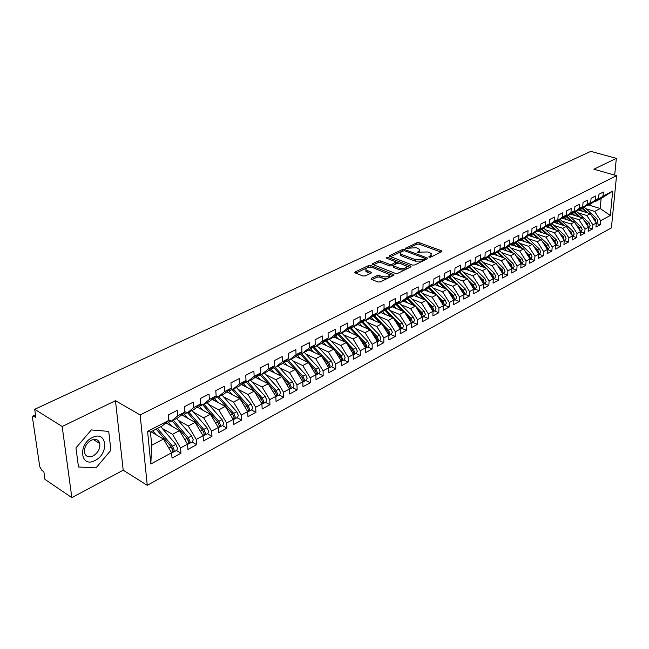 <?xml version="1.0" encoding="UTF-8"?>
<svg xmlns="http://www.w3.org/2000/svg" width="649" height="649" viewBox="0 0 649 649"><rect width="100%" height="100%" fill="white"/><g stroke="black" fill="none" stroke-linecap="round" stroke-linejoin="round"><path stroke-width="0.97" d="M429.127 257.15L430.741 257.118L441.726 251.715L442.034 251.106L441.49 250.757L419.181 242.653L416.926 242.694L405.649 248.364L416.301 247.731L419.789 249.484L418.775 251.471L417.339 252.161L417.477 252.842L420.52 252.112L427.837 251.966L429.719 252.656L431.398 253.767L430.409 255.763L428.973 256.469L429.127 257.15M371.358 278.356L371.009 279.102L371.479 279.411L377.896 281.966L380.314 281.917L393.61 275.379L393.943 274.665L370.895 265.546L368.543 265.587L355.19 271.915L354.833 272.653L355.279 272.945L362.864 275.971L365.265 275.922L371.009 273.164L371.35 272.434L370.887 272.126L365.89 269.83C365.922 267.566 368.34 266.885 373.134 267.769L389.295 274.446C389.254 276.734 386.82 277.415 381.985 276.506L379.487 275.517L377.093 275.574L371.358 278.356L371.358 279.354M614.692 175.133L616.331 158.356L590.785 151.355L34.681 409.3L35.873 417.412L32.888 416.033L32.491 417.713L39.767 466.68L41.942 470.452L43.864 471.742L44.992 479.416L71.852 497.645L123.196 470.184L147.258 485.33L140.152 414.946L115.473 400.693L62.174 426.482L34.681 409.3M616.331 158.356L593.876 169.219L616.55 175.66L140.152 414.946M412.383 265.043L414.719 264.995L427.261 258.829L427.569 258.197L427.042 257.848L404.651 249.541L402.372 249.581L389.765 255.552L389.432 256.209L412.383 265.043M410.679 266.982L397.772 273.334L395.395 273.383L372.38 264.313L372.729 263.608L378.318 260.971L380.647 260.922L389.692 264.394L392.037 264.346L396.028 261.912L386.131 258.01L387.648 257.288L410.493 265.968L411.004 266.309L410.679 266.982M147.258 485.33L611.399 227.896L616.55 175.66M588.684 204.995L600.187 208.507L610.311 215.46L612.688 191.122L602.953 196.152L603.343 192.015L598.978 194.246L598.597 198.399L595.141 200.184L595.522 196.014L591.085 198.294L590.712 202.472L587.207 204.281L587.572 200.095L583.07 202.399L582.705 206.609L579.135 208.451L579.492 204.232L574.909 206.585L574.56 210.82L570.933 212.685L571.282 208.443L566.618 210.828L566.277 215.095L562.586 217.001L562.926 212.726L558.181 215.152L557.856 219.443L554.1 221.382L554.424 217.074L549.606 219.549L549.289 223.873L545.476 225.844L545.785 221.504L540.877 224.019L540.576 228.367L536.691 230.379L536.991 226.014L532.002 228.57L531.709 232.95L527.759 234.987L528.043 230.598L522.964 233.202L522.688 237.607L518.673 239.684L518.94 235.263L513.773 237.915L513.505 242.353L509.416 244.462L509.676 240.008L504.411 242.71L504.168 247.18L499.998 249.33L500.241 244.843L494.887 247.594L494.652 252.096L490.409 254.286L490.636 249.768L485.184 252.566L484.965 257.093L480.649 259.324L480.852 254.781L475.303 257.629L475.1 262.196L470.703 264.468L470.898 259.884L465.236 262.78L465.057 267.38L460.571 269.7L460.749 265.084L454.981 268.037L454.819 272.669L450.252 275.03L450.414 270.382L444.541 273.391L444.395 278.056L439.738 280.457L439.876 275.776L433.889 278.843L433.767 283.548L429.03 285.99L429.143 281.277L423.043 284.408L422.937 289.138L418.102 291.636L418.199 286.89L411.977 290.079L411.896 294.841L406.972 297.388L407.045 292.602L400.701 295.855L400.636 300.657L395.614 303.253L395.663 298.435L389.197 301.753L389.157 306.588L384.03 309.232L384.062 304.381L377.467 307.764L377.442 312.64L372.218 315.341L372.226 310.449L365.492 313.897L365.501 318.813L360.163 321.563L360.146 316.639L353.275 320.16L353.307 325.108L347.864 327.915L347.823 322.951L340.806 326.552L340.863 331.534L335.306 334.405L335.233 329.4L328.078 333.075L328.167 338.097L322.488 341.025L322.391 335.987L315.081 339.735L315.195 344.797L309.403 347.791L309.273 342.704L301.801 346.534L301.947 351.636L296.033 354.695L295.871 349.576L288.237 353.486L288.416 358.629L282.372 361.753L282.177 356.593L274.381 360.584L274.592 365.768L268.418 368.957L268.191 363.764L260.217 367.845L260.468 373.07L254.148 376.331L253.889 371.09L245.744 375.268L246.02 380.525L239.57 383.859L239.27 378.578L230.939 382.853L231.255 388.159L224.651 391.566L224.319 386.244L215.793 390.609L216.149 395.955L209.4 399.443L209.027 394.081L200.306 398.551L200.703 403.938L193.791 407.507L193.378 402.096L184.454 406.672L184.892 412.107L177.818 415.758L177.364 410.306L168.229 414.987L168.708 420.463L162.274 425.914L150.446 432.039L151.728 445.263L163.475 439.065L150.998 431.755M610.311 215.46L600.649 220.684L594.654 211.428L585.982 208.751M596.277 223.475L600.268 224.724L600.649 220.684M600.268 224.724L595.944 227.085L596.317 223.029L592.894 224.879L586.858 215.541L578.145 212.823M588.465 227.653L592.529 228.943L592.894 224.879M592.529 228.943L588.132 231.336L588.497 227.255L585.017 229.138L578.94 219.719L570.195 216.953M580.522 231.896L584.66 233.234L585.017 229.138M584.66 233.234L580.198 235.66L580.555 231.555L577.01 233.47L570.893 223.97L562.107 221.155M573.067 235.863L572.45 236.204L576.661 237.591L577.01 233.47M576.661 237.591L572.126 240.057L572.475 235.928L568.873 237.875L562.715 228.286L553.881 225.43M564.297 240.617L568.532 242.02L568.873 237.875M568.532 242.02L563.924 244.527L564.257 240.365L560.598 242.345L554.392 232.675L545.525 229.77M556.015 245.095L560.274 246.523L560.598 242.345M560.274 246.523L555.585 249.078L555.909 244.884L552.185 246.896L545.939 237.145L537.031 234.184M547.602 249.646L551.869 251.098L552.185 246.896M551.869 251.098L547.107 253.694L547.415 249.484L543.627 251.528L537.331 241.688L528.391 238.67M539.043 254.278L543.327 255.755L543.627 251.528M543.327 255.755L538.475 258.399L538.775 254.157L534.93 256.233L528.586 246.304L519.606 243.237M530.338 258.992L534.638 260.492L534.93 256.233M534.638 260.492L529.706 263.178L529.99 258.902L526.071 261.02L519.687 251.001L510.666 247.877M521.488 263.786L525.795 265.311L526.071 261.02M525.795 265.311L520.782 268.045L521.05 263.737L517.066 265.895L510.633 255.779L501.572 252.599M512.475 268.662L516.799 270.211L517.066 265.895M516.799 270.211L511.696 272.994L511.956 268.662L507.899 270.852L501.417 260.647L492.315 257.41M503.308 273.618L507.648 275.192L507.899 270.852M507.648 275.192L502.456 278.023L502.699 273.667L498.57 275.898L492.039 265.595L482.897 262.293M493.986 278.664L498.335 280.271L498.57 275.898M498.335 280.271L493.045 283.151L493.272 278.762L489.078 281.033L482.499 270.633L473.316 267.274M484.487 283.808L488.851 285.438L489.078 281.033M488.851 285.438L483.473 288.367L483.683 283.954L479.408 286.266L472.78 275.768L463.556 272.337M474.825 289.032L479.205 290.695L479.408 286.266M479.205 290.695L473.721 293.681L473.916 289.235L469.568 291.588L462.891 280.993L453.627 277.496M464.984 294.362L469.373 296.049L469.568 291.588M469.373 296.049L463.792 299.092L463.97 294.614L459.541 297.015L452.815 286.306L443.51 282.745M454.965 299.781L459.37 301.501L459.541 297.015M459.37 301.501L453.683 304.6L453.846 300.089L449.327 302.531L442.553 291.726L433.208 288.091M444.76 305.306L449.173 307.058L449.327 302.531M449.173 307.058L443.389 310.214L443.527 305.671L438.927 308.161L432.096 297.242L422.718 293.543M434.368 310.928L438.797 312.713L438.927 308.161M438.797 312.713L432.891 315.933L433.013 311.358L428.332 313.897L421.444 302.872L412.026 299.092M423.773 316.663L428.21 318.481L428.332 313.897M428.21 318.481L422.199 321.758L422.304 317.15L417.526 319.738L410.59 308.599L401.131 304.738M412.983 322.504L417.437 324.354L417.526 319.738M417.437 324.354L411.304 327.696L411.385 323.056L406.517 325.693L399.533 314.441L390.025 310.498M401.982 328.459L406.444 330.341L406.517 325.693M406.444 330.341L400.198 333.748L400.263 329.075L395.298 331.761L388.248 320.395L378.708 316.371M390.771 334.527L395.241 336.45L395.298 331.761M395.241 336.45L388.873 339.914L388.913 335.217L383.851 337.951L376.753 326.463L367.164 322.358M379.341 340.709L383.819 342.672L383.851 337.951M383.819 342.672L377.329 346.209L377.345 341.471L372.177 344.262L365.022 332.661L355.401 328.459M367.683 347.02L372.177 349.016L372.177 344.262M372.177 349.016L365.549 352.626L365.541 347.856L360.276 350.703L353.056 338.973L343.394 334.681M355.79 353.454L360.292 355.49L360.276 350.703M360.292 355.49L353.535 359.173L353.502 354.37L348.132 357.274L340.855 345.414L331.152 341.033M343.662 360.017L348.172 362.093L348.132 357.274M348.172 362.093L341.277 365.849L341.22 361.014L335.736 363.975L328.402 351.993L318.659 347.507M331.282 366.717L335.801 368.835L335.736 363.975M335.801 368.835L328.767 372.672L328.678 367.796L323.08 370.822L315.69 358.702L305.906 354.119M318.659 373.548L323.178 375.714L323.08 370.822M323.178 375.714L315.998 379.633L315.885 374.716L310.165 377.807L302.71 365.557L292.894 360.86M305.76 380.525L310.295 382.74L310.165 377.807M310.295 382.74L302.961 386.731L302.815 381.782L296.982 384.938L289.462 372.55L279.605 367.748M292.602 387.656L297.137 389.903L296.982 384.938M297.137 389.903L289.649 393.992L289.47 389.002L283.508 392.223L275.93 379.697L266.033 374.773M279.151 394.925L283.694 397.229L283.508 392.223M283.694 397.229L276.044 401.398L275.841 396.377L269.749 399.67L262.107 386.991L252.169 381.953M265.425 402.356L269.968 404.708L269.749 399.67M269.968 404.708L262.155 408.967L261.912 403.905L255.69 407.272L247.983 394.454L238.005 389.286M251.398 409.949L255.941 412.35L255.69 407.272M255.941 412.35L247.959 416.707L247.683 411.604L241.323 415.044L233.543 402.072L223.532 396.782M237.055 417.713L241.615 420.163L241.323 415.044M241.615 420.163L233.445 424.608L233.137 419.473L226.631 422.994L218.786 409.86L208.735 404.432M222.404 425.639L226.955 428.145L226.631 422.994M226.955 428.145L218.608 432.696L218.267 427.521L211.615 431.114L203.697 417.826L193.613 412.261M207.42 433.751L211.98 436.315L211.615 431.114M211.98 436.315L203.437 440.963L203.056 435.747L196.249 439.43L188.267 425.979L178.142 420.26M192.096 442.042L196.655 444.662L196.249 439.43M196.655 444.662L187.918 449.416L187.496 444.167L180.536 447.932L172.48 434.311L162.315 428.437M176.423 450.52L180.974 453.205L180.536 447.932M180.974 453.205L172.042 458.072L171.571 452.775L150.811 464.003L147.599 431.366L168.708 420.463M168.643 419.692L171.328 421.217L178.37 417.575L184.892 412.107M177.818 415.758L171.328 421.217M171.571 452.775L163.475 439.065M151.728 445.263L150.811 464.003M184.86 411.669L187.22 412.983L194.1 409.422L200.703 403.938M193.791 407.507L187.22 412.983M172.48 434.311L179.465 430.62L165.893 422.848M187.496 444.167L179.465 430.62M200.695 403.816L202.756 404.935L209.481 401.455L216.149 395.955M209.4 399.443L202.756 404.935M188.267 425.979L195.098 422.369L181.631 414.841M203.056 435.747L195.098 422.369M216.036 396.06L217.942 397.066L224.513 393.667L231.255 388.159M224.651 391.566L217.942 397.066M203.697 417.826L210.381 414.305L197.02 406.996M218.267 427.521L210.381 414.305M230.939 388.418L232.788 389.376L239.221 386.05L246.02 380.525M239.57 383.859L232.788 389.376M218.786 409.86L225.317 406.412L212.069 399.322M233.137 419.473L225.317 406.412M245.517 380.939L247.31 381.855L253.605 378.594L260.468 373.07M254.148 376.331L247.31 381.855M233.543 402.072L239.935 398.697L226.785 391.809M247.683 411.604L239.935 398.697M259.778 373.621L261.523 374.489L267.68 371.301L274.592 365.768M268.418 368.957L261.523 374.489M247.983 394.454L254.23 391.152L241.185 384.451M261.912 403.905L254.23 391.152M273.732 366.458L275.427 367.285L281.447 364.17L288.416 358.629M282.372 361.753L275.427 367.285M262.107 386.991L268.224 383.762L255.268 377.256M275.841 396.377L268.224 383.762M287.385 359.449L289.04 360.236L294.938 357.177L301.947 351.636M296.033 354.695L289.04 360.236M275.93 379.697L281.917 376.534L269.059 370.198M289.47 389.002L281.917 376.534M300.755 352.577L302.361 353.332L308.137 350.338L315.195 344.797M309.403 347.791L302.361 353.332M289.462 372.55L295.327 369.451L282.558 363.286M302.815 381.782L295.327 369.451M313.848 345.852L315.406 346.574L321.068 343.646L328.167 338.097M322.488 341.025L315.406 346.574M302.71 365.557L308.453 362.523L295.774 356.512M315.885 374.716L308.453 362.523M326.666 339.265L328.191 339.954L333.732 337.082L340.863 331.534M335.306 334.405L328.191 339.954M315.69 358.702L321.312 355.733L308.721 349.876M328.678 367.796L321.312 355.733M339.224 332.807L340.709 333.464L346.136 330.649L353.307 325.108M347.864 327.915L340.709 333.464M328.402 351.993L333.911 349.081L321.409 343.378M341.22 361.014L333.911 349.081M351.531 326.479L352.975 327.112L358.297 324.354L365.501 318.813M360.163 321.563L352.975 327.112M340.855 345.414L346.258 342.567L333.837 337.001M353.502 354.37L346.258 342.567M363.594 320.273L364.998 320.882L370.214 318.18L377.442 312.64M372.218 315.341L364.998 320.882M353.056 338.973L358.353 336.182L345.982 330.73M365.541 347.856L358.353 336.182M375.414 314.197L376.785 314.773L381.904 312.128L389.157 306.588M384.03 309.232L376.785 314.773M365.022 332.661L370.214 329.919L357.867 324.573M377.345 341.471L370.214 329.919M387.007 308.234L388.345 308.786L393.359 306.19L400.636 300.657M395.614 303.253L388.345 308.786L402.202 322.942L399.865 324.2L401.236 327.469L400.255 329.392M376.753 326.463L381.839 323.778L369.516 318.537M388.913 335.217L381.839 323.778M398.364 302.385L399.679 302.913L404.595 300.365L411.896 294.841M406.972 297.388L399.679 302.913M388.248 320.395L393.237 317.759L380.947 312.615M400.263 329.075L393.237 317.759M409.511 296.642L410.793 297.153L415.62 294.654L422.937 289.138M418.102 291.636L410.793 297.153M399.533 314.441L404.424 311.853L392.158 306.807M411.385 323.056L404.424 311.853M420.447 291.012L421.696 291.506L426.425 289.056L433.767 283.548M429.03 285.99L421.696 291.506M410.59 308.599L415.392 306.06L403.159 301.112M422.304 317.15L415.392 306.06M431.171 285.487L432.396 285.966L437.037 283.556L444.395 278.056M439.738 280.457L432.396 285.966M421.444 302.872L426.158 300.382L413.957 295.522M433.013 311.358L426.158 300.382L432.461 306.701L433.792 309.889L433.005 311.65M441.701 280.068L442.894 280.522L447.453 278.161L454.819 272.669M450.252 275.03L442.894 280.522M432.096 297.242L436.72 294.8L424.551 290.03M443.527 305.671L436.72 294.8M452.037 274.746L453.205 275.184L457.675 272.864L465.057 267.38M460.571 269.7L453.205 275.184M442.553 291.726L447.088 289.332L434.952 284.643M453.846 300.089L447.088 289.332M462.177 269.522L463.321 269.943L467.71 267.664L475.1 262.196M470.703 264.468L463.321 269.943M452.815 286.306L457.269 283.954L445.157 279.354M463.97 294.614L457.269 283.954M472.139 264.386L473.251 264.792L477.567 262.561L484.965 257.093M480.649 259.324L473.251 264.792M462.891 280.993L467.264 278.681L455.192 274.154M473.916 289.235L467.264 278.681M481.915 259.349L483.01 259.738L487.245 257.548L494.652 252.096M490.409 254.286L483.01 259.738M472.78 275.768L477.08 273.497L465.041 269.051M483.683 283.954L477.08 273.497M491.52 254.4L492.591 254.773L496.753 252.623L504.168 247.18M499.998 249.33L492.591 254.773M482.499 270.633L486.718 268.41L474.711 264.038M493.272 278.762L486.718 268.41M500.955 249.532L502.01 249.897L506.098 247.78L513.505 242.353M509.416 244.462L502.01 249.897M492.039 265.595L496.193 263.405L484.219 259.113M502.699 273.667L496.193 263.405M510.228 244.754L511.258 245.111L515.274 243.026L522.688 237.607M518.673 239.684L511.258 245.111M501.417 260.647L505.49 258.497L493.556 254.278M506.634 260.29L511.071 264.532L512.288 267.502L511.947 268.662L505.49 258.497M519.338 240.057L520.344 240.398L524.295 238.353L531.709 232.95M527.759 234.987L520.344 240.398M510.633 255.779L514.633 253.67L502.74 249.516M521.05 263.737L514.633 253.67M528.294 235.441L529.276 235.774L533.162 233.762L540.576 228.367M536.691 230.379L529.276 235.774M519.687 251.001L523.621 248.924L511.761 244.843M529.99 258.902L523.621 248.924M537.088 230.906L538.053 231.222L541.874 229.243L549.289 223.873M545.476 225.844L538.053 231.222M528.586 246.304L532.456 244.259L520.636 240.252M538.775 254.157L532.456 244.259M545.744 226.444L546.685 226.752L550.441 224.805L557.856 219.443M554.1 221.382L546.685 226.752M537.331 241.688L541.136 239.676L529.357 235.733M547.415 249.484L541.136 239.676M554.246 222.055L555.179 222.356L558.862 220.441L566.277 215.095M562.586 217.001L555.179 222.356M545.939 237.145L549.679 235.173L536.991 230.979M555.909 244.884L549.679 235.173M562.61 217.739L563.519 218.032L567.153 216.149L574.56 210.82M570.933 212.685L563.519 218.032M554.392 232.675L558.075 230.736L545.485 226.631M564.257 240.365L558.075 230.736M570.836 213.497L571.728 213.781L575.298 211.931L582.705 206.609M579.135 208.451L571.728 213.781M562.715 228.286L566.326 226.379L553.832 222.356M572.475 235.928L566.326 226.379M578.924 209.319L579.8 209.595L583.313 207.777L590.712 202.472M587.207 204.281L579.8 209.595M570.893 223.97L574.454 222.088L562.05 218.145M580.555 231.555L574.454 222.088M586.883 205.214L587.751 205.482L591.198 203.689L598.597 198.399M595.141 200.184L587.751 205.482M578.94 219.719L582.445 217.869L570.13 214.008M588.497 227.255L582.445 217.869M594.719 201.174L595.563 201.425L601.112 198.553L612.688 191.122M602.953 196.152L595.563 201.425M586.858 215.541L590.306 213.724L578.081 209.927M596.317 223.029L590.306 213.724M62.174 426.482L71.852 497.645M123.196 470.184L115.473 400.693M110.906 450.236L108.732 431.398L91.347 429.93L75.965 447.867L78.472 466.98L96.028 467.88L110.906 450.236L96.028 467.88L78.472 466.98L75.965 447.867L91.347 429.93L108.732 431.398L110.906 450.236M594.654 211.428L600.187 208.507L601.112 198.553M147.599 431.366L150.446 432.039M430.498 257.207L431.366 255.033M418.978 252.85L419.765 250.733M440.979 252.08L419.149 244.138L416.901 244.178L409.56 247.658M400.936 251.755L390.447 256.728M426.539 259.186L424.6 258.464M424.332 258.74L424.186 258.051L404.522 250.741L401.39 251.504L400.344 253.556L401.926 254.595L415.384 259.641L422.807 259.495L424.332 258.74L424.3 260.257L424.543 258.578M400.425 253.662L400.328 255.065L401.901 256.104L401.926 254.595M424.3 260.257L422.767 261.012L415.352 261.158L401.901 256.104M373.386 264.824L378.31 262.488L378.318 260.971M393.7 265.068L392.028 265.879L389.684 265.928L380.639 262.439L378.31 262.488M395.76 264.07L396.02 262.342M396.085 262.018L398.721 263.023M406.152 265.855L409.998 267.323M399.2 268.053C403.905 268.946 406.298 268.297 406.379 266.106L399.784 263.21L397.439 263.259L393.789 265.019L393.456 265.709L393.951 266.033L399.2 268.053L399.184 269.586C403.881 270.479 406.274 269.83 406.355 267.631L406.355 267.274M393.448 266.796L393.935 267.566L393.951 266.033M399.184 269.586L393.935 267.566M389.278 275.703L389.278 275.995C389.238 278.283 386.804 278.973 381.977 278.056L379.478 277.066L377.093 277.123L371.974 279.605M365.89 270.13L365.89 271.363L367.123 272.182L367.115 270.641M370.368 273.472L367.123 272.182M371.731 267.396L368.543 267.12L367.342 267.696M366.385 268.151L355.814 273.164M392.961 275.695L389.011 274.154M596.723 223.061L597.875 221.293L596.772 218.551L584.205 207.136M592.342 216.863L595.149 219.419L596.139 222.745M579.297 210.308L578.454 209.659M582.064 208.418L586.647 212.588M593.746 219.037L595.636 221.966M582.729 211.371L580.425 209.27M582.688 208.102L588.14 213.05M588.967 227.264L590.119 225.479L589 222.721L576.344 211.176M584.408 220.911L587.353 223.605L588.335 226.996M571.404 214.405L570.52 213.724M574.195 212.499L578.843 216.742M585.836 223.134L587.848 226.241M574.852 215.484L572.532 213.367M574.827 212.166L580.36 217.212M581.082 231.531L582.234 229.738L581.106 226.955L568.362 215.273M576.344 225.025L579.427 227.856L580.409 231.328M563.389 218.567L562.448 217.853M566.196 216.644L570.909 220.96M577.805 227.296L579.922 230.582M566.845 219.67L564.5 217.52M566.845 216.312L572.45 221.455M573.262 235.757L574.219 234.062L573.075 231.263L560.136 219.524M568.143 229.194L571.38 232.18L572.345 235.725M555.236 222.802L554.262 222.063M558.067 220.855L562.845 225.252M569.635 231.523L571.874 234.995M558.7 223.921L556.347 221.747M558.724 220.514L564.419 225.763M564.922 240.276L566.066 238.467L564.922 235.644L551.999 223.678M559.803 233.429L563.186 236.569L564.151 240.195M546.953 227.109L546.409 226.655M549.808 225.138L554.652 229.624M561.336 235.814L563.689 239.481M550.425 228.245L548.056 226.039M550.474 224.781L556.258 230.144M95.111 460.433C109.527 453.586 106.801 429.825 92.296 437.58C77.466 444.46 80.654 468.61 95.111 460.433M93.164 455.906C98.072 452.783 100.287 448.654 99.8 443.535C98.534 439.543 95.679 438.456 91.233 440.282C86.341 443.324 84.086 447.421 84.484 452.556C85.749 456.693 88.645 457.813 93.164 455.906M556.647 244.754L557.783 242.937L556.623 240.089L543.611 227.986M551.317 237.729L554.863 241.03L556.031 243.886L555.812 244.746M541.412 229.486L546.32 234.062M552.883 240.179L554.197 241.396L555.366 244.04M542.02 232.642L539.627 230.411M542.061 229.113L547.959 234.605M548.227 249.313L549.362 247.488L548.194 244.616L535.084 232.366M542.694 242.101L546.401 245.573L547.578 248.453L547.342 249.362M532.87 233.908L537.851 238.572M544.292 244.608L545.72 245.939L546.896 248.681M533.462 237.104L531.052 234.849M533.502 233.51L539.522 239.132M539.66 253.946L540.795 252.112L539.611 249.216L526.412 236.812M533.908 246.539L537.794 250.189L538.978 253.094L538.719 254.067M524.181 238.41L529.243 243.172M535.555 249.111L537.096 250.563L538.289 253.394M524.765 241.655L522.34 239.367M524.806 237.98L530.939 243.748M530.955 258.659L532.083 256.817L530.89 253.897L517.586 241.339M524.976 251.049L529.04 254.887L530.233 257.815L529.949 258.846M515.338 242.977L520.482 247.845M526.663 253.686L528.335 255.268L529.527 258.188M515.923 246.279L513.473 243.959M515.963 242.523L522.218 248.445M522.096 263.453L523.224 261.604L522.015 258.659L508.613 245.939M515.89 255.633L520.133 259.665L521.342 262.618L521.025 263.713M517.61 258.343L519.411 260.054L520.62 263.064M503.389 249.743L502.983 249.394M506.325 247.61L511.574 252.599M506.918 250.976L504.46 248.632M506.958 247.147L513.351 253.215M513.083 268.329L514.203 266.471L512.986 263.502L499.487 250.619M508.394 263.064L510.341 264.922L511.55 268.029M494.222 254.513L493.808 254.148M497.158 252.323L502.513 257.442M497.767 255.763L495.284 253.386M497.807 251.853L504.322 258.083M503.908 273.294L505.027 271.42L503.802 268.435L490.19 255.373M497.207 265.019L501.847 269.481L503.08 272.475L502.691 273.724M499.024 267.875L501.109 269.879L502.318 273.075M484.9 259.357L484.479 258.983M487.829 257.118L493.297 262.374M488.454 260.63L485.947 258.221M488.486 256.631L495.146 263.032M494.579 278.348L495.69 276.466L494.449 273.448L480.739 260.217M487.618 269.83L492.469 274.511L493.711 277.537L493.264 278.867M489.476 272.758L491.707 274.916L492.932 278.218M475.409 264.289L474.979 263.908M478.337 261.993L483.919 267.388M478.97 265.587L476.447 263.145M479.003 261.498L485.809 268.078M485.079 283.483L486.19 281.601L484.933 278.551L471.117 265.149M477.851 274.714L482.913 279.638L484.17 282.688L483.675 284.1M479.749 277.723L482.142 280.052L483.367 283.451M465.747 269.311L465.309 268.913M468.675 266.95L474.378 272.499M469.316 270.633L466.777 268.151M469.349 266.455L476.301 273.213M475.409 288.716L476.512 286.826L475.246 283.751L461.317 270.162M467.897 279.678L473.186 284.854L474.46 287.929L473.908 289.422M469.844 282.777L472.399 285.276L473.624 288.773M455.914 274.43L455.46 274.016M458.835 272.004L464.66 277.707M459.492 275.768L456.928 273.253M459.524 271.493L466.631 278.437M465.56 294.046L466.663 292.139L465.382 289.048L451.339 275.265M457.756 284.724L463.289 290.168L464.57 293.267L463.962 294.833M459.76 287.913L462.486 290.598L463.711 294.2M445.904 279.63L445.441 279.208M448.71 277.22L454.771 283.005M449.497 281.001L446.901 278.445M449.514 276.628L456.782 283.767M455.541 299.473L456.628 297.558L455.33 294.435L441.174 280.465M447.421 289.86L453.197 295.579L454.503 298.71L453.838 300.341M449.481 293.137L452.385 296.017L453.61 299.724M435.706 284.935L435.236 284.497M438.619 282.38L444.703 288.407M439.308 286.323L436.696 283.735M439.324 281.844L446.755 289.203M445.328 304.998L446.415 303.075L445.1 299.927L430.831 285.755M436.891 295.076L442.926 301.087L444.241 304.251L443.518 305.947L445.522 304.892M439.008 298.459L442.099 301.534L443.324 305.346M425.322 290.33L424.835 289.884M428.226 287.71L434.449 293.916M428.932 291.75L426.304 289.121M428.948 287.166L436.55 294.735M434.927 310.628L436.006 308.697L434.676 305.517L420.284 291.141M428.332 303.862L431.617 307.155L432.842 311.074M414.743 295.83L414.249 295.368M417.64 293.137L424.008 299.522M418.37 297.274L415.701 294.597M418.37 292.577L426.158 300.382M424.324 316.363L425.395 314.424L424.057 311.212L409.608 296.682M407.596 298.094L421.801 312.429L423.148 315.641L422.296 317.458L424.519 316.258M417.453 309.362L420.941 312.883L422.158 316.915M403.97 301.436L403.459 300.958M406.85 298.662L413.372 305.249M407.596 302.905L404.879 300.154M413.527 322.212L414.589 320.257L413.235 317.02L399.094 302.677M396.612 303.716L410.939 318.253L412.293 321.498L411.385 323.372M406.355 314.96L410.054 318.724L411.271 322.861M392.986 307.147L392.467 306.653M395.849 304.292L402.534 311.082M396.628 308.648L393.846 305.817M402.518 328.167L403.573 326.204L402.202 322.942M395.038 320.655L398.965 324.678L400.344 327.956L400.165 328.929M381.799 312.972L381.263 312.453M384.646 310.027L391.493 317.028M385.441 314.497L382.602 311.585M385.417 309.443L399.865 324.2M391.298 334.235L392.345 332.272L390.958 328.97L377.028 314.651M374.002 315.276L388.573 330.252L389.96 333.562L388.913 335.525M383.486 326.447L387.656 330.747L389.051 334.048L388.848 335.111M370.392 318.91L369.841 318.375M373.224 315.876L380.241 323.097M374.043 320.468L371.139 317.466M379.86 340.425L380.898 338.454L379.495 335.127L365.492 320.622M362.369 321.223L377.061 336.433L378.464 339.768L377.345 341.78M371.707 332.345L376.128 336.928L377.531 340.271L377.304 341.406M358.759 324.962L358.191 324.403M361.566 321.831L368.77 329.294M362.418 326.544L359.457 323.462M368.194 346.744L369.224 344.757L367.805 341.398L353.729 326.723M350.501 327.283L365.314 342.729L366.742 346.095L365.541 348.148M359.692 338.348L364.365 343.24L365.793 346.607L365.533 347.84M346.899 331.136L346.29 330.536M349.689 327.907L357.072 335.614M350.565 332.75L347.531 329.57M356.293 353.186L357.307 351.19L355.871 347.799L341.731 332.937M338.389 333.456L353.34 349.154L354.776 352.553L353.502 354.638M347.418 344.457L352.366 349.673L353.81 353.08L353.502 354.411M334.803 337.431L334.13 336.766M337.561 334.105L345.146 342.072M338.478 339.078L335.371 335.801M344.148 359.749L345.163 357.753L343.702 354.322L329.489 339.273M326.033 339.76L341.123 355.709L342.575 359.148L341.22 361.25M334.892 350.679L340.133 356.244L341.593 359.676L341.22 361.136M322.464 343.856L321.726 343.126M325.19 340.417L332.986 348.659M326.147 345.536L322.967 342.161M331.769 366.458L332.759 364.446L331.29 360.99L317.004 345.747M313.426 346.185L328.654 362.402L330.122 365.866L329.319 367.78L328.686 367.999L329.116 366.409L327.64 362.945L326.196 363.724M309.873 350.411L309.07 349.608M312.567 346.858L320.582 355.392M313.556 352.131L310.303 348.643M322.091 357.007L327.64 362.945M319.121 373.297L320.103 371.277L318.618 367.788L304.259 352.35M300.56 352.74L315.925 369.232L317.418 372.729L316.623 374.651L315.958 374.871M309.021 363.456L314.895 369.784L316.387 373.289L315.893 374.952M297.023 357.104L296.147 356.22M299.684 353.429L307.926 362.272M300.714 358.856L297.372 355.254M306.214 380.282L307.188 378.253L305.679 374.724L291.255 359.084M287.491 359.497L302.929 376.201L304.438 379.738L303.659 381.661L302.978 381.88M295.668 370.019L301.874 376.769L303.391 380.306L302.823 382.058M283.905 363.935L282.948 362.969M286.525 360.13L295.011 369.305M287.604 365.72L284.173 362.004M293.04 387.412L293.997 385.376L292.472 381.815L277.975 365.971M274.681 366.92L289.665 383.324L291.19 386.893L290.428 388.824L289.73 389.043M282.015 376.696L288.586 383.9L290.119 387.469L289.486 389.311M270.511 370.912L269.481 369.865M273.091 366.969L281.828 376.485M274.211 372.737L270.698 368.883M279.589 394.697L280.53 392.653L278.981 389.051L264.411 372.997M261.531 374.489L276.109 390.593L277.658 394.194L276.912 396.141L276.198 396.352M259.365 373.954L275.014 391.177L276.563 394.787L275.857 396.709M256.842 378.043L255.714 376.891M260.541 379.9L256.931 375.917M265.839 402.137L266.763 400.084L265.198 396.442L250.563 380.168M247.618 381.693L262.269 398.015L263.835 401.666L263.105 403.613L262.374 403.824M245.338 381.077L261.149 398.616L262.723 402.266L261.985 404.222M242.872 385.319L241.655 384.07M246.579 387.226L242.864 383.088M251.796 409.73L252.704 407.677L251.114 404.002L236.414 387.502M233.405 389.059L248.121 405.609L249.711 409.292L248.997 411.247L248.251 411.458M231.231 388.564L246.977 406.217L248.567 409.908L247.853 411.872M228.602 392.759L227.28 391.404M232.31 394.706L228.489 390.422M237.445 417.502L238.337 415.433L236.731 411.717L221.95 394.99M218.875 396.588L233.664 413.364L235.279 417.088L234.573 419.051L233.81 419.254M217.277 396.717L232.496 413.989L234.111 417.713L233.226 419.781M214.024 400.368L212.588 398.892M217.731 402.348L213.789 397.902M222.777 425.436L223.645 423.367L222.015 419.611L207.177 402.648M204.029 404.278L218.883 421.29L220.522 425.054L219.833 427.034L219.054 427.229M202.829 404.903L217.691 421.931L219.33 425.695L218.462 427.772M199.113 408.14L197.572 406.542M202.821 410.168L198.764 405.552M203.307 431.131L203.567 431.626M207.777 433.556L208.629 431.471L206.974 427.683L192.063 410.476M188.851 412.139L203.778 429.403L205.433 433.199L204.76 435.187L203.956 435.374M187.618 412.78L202.553 430.06L204.208 433.865L203.364 435.941M183.878 416.098L182.207 414.354M187.585 418.167L183.391 413.364M187.634 439.13L188.242 440.282M192.437 441.855L193.264 439.771L191.593 435.933L176.617 418.483M173.324 420.187L188.315 437.694L189.995 441.539L189.346 443.527L188.526 443.705M172.066 420.836L187.066 438.367L188.745 442.212L187.918 444.297M168.294 424.227L166.493 422.345M172.001 426.352L167.669 421.347M171.539 447.266L172.496 449.003M176.747 450.349L177.55 448.256L175.855 444.378L160.814 426.669M157.447 428.413L172.504 446.179L174.208 450.057L173.575 452.061L172.731 452.231M156.158 429.078L171.222 446.861L172.926 450.755L172.123 452.848M152.361 432.55L151.452 431.512M156.06 434.725L152.775 430.831M35.581 415.401L33.918 416.179M430.376 257.231L430.409 255.763M417.323 252.777L417.339 252.161M418.751 252.915L418.775 251.471M405.868 248.535L405.876 247.926M416.901 244.178L416.926 242.694M419.149 244.138L419.181 242.653M441.458 251.844L441.49 250.757M428.957 257.077L428.973 256.469M389.757 256.46L389.765 255.552M402.348 251.049L402.372 249.581M404.635 250.782L404.651 249.541M427.018 258.951L427.042 257.848M415.352 261.158L415.384 259.641M422.767 261.012L422.807 259.495M372.729 264.565L372.729 263.608M380.639 262.439L380.647 260.922M389.684 265.928L389.692 264.394M392.028 265.879L392.037 264.346M395.679 264.111L395.695 262.585M387.64 258.586L387.648 257.288M410.476 267.088L410.493 265.968M377.093 277.123L377.093 275.574M379.478 277.066L379.487 275.517M381.977 278.056L381.985 276.506M370.887 273.221L370.887 272.126M355.19 272.913L355.19 271.915M368.543 267.12L368.543 265.587M370.895 267.072L370.895 265.546M393.44 275.46L393.448 274.332M596.772 218.551L595.149 219.419M589 222.721L587.353 223.605M581.106 226.955L579.427 227.856M573.075 231.263L571.38 232.18M564.922 235.644L563.186 236.569M543.675 228.05L543.14 228.326M556.623 240.089L554.863 241.03M545.72 245.939L545.29 246.166M535.174 232.447L534.427 232.837M548.194 244.616L546.401 245.573M537.096 250.563L536.642 250.814M526.534 236.926L525.56 237.429M539.611 249.216L537.794 250.189M528.335 255.268L527.84 255.536M517.74 241.477L516.539 242.101M530.89 253.897L529.04 254.887M519.411 260.054L518.884 260.338M508.8 246.109L507.364 246.855M522.015 258.659L520.133 259.665M510.341 264.922L509.773 265.23M499.706 250.822L498.026 251.69M512.986 263.502L511.071 264.532M501.109 269.879L500.501 270.203M490.449 255.609L488.519 256.615M503.802 268.435L501.847 269.481M491.707 274.916L491.058 275.265M481.031 260.492L479.027 261.523M494.449 273.448L492.469 274.511M482.142 280.052L481.453 280.425M471.442 265.457L469.405 266.504M484.933 278.551L482.913 279.638M472.399 285.276L471.669 285.674M461.682 270.503L459.614 271.582M475.246 283.751L473.186 284.854M462.486 290.598L461.707 291.012M451.753 275.655L449.643 276.742M465.382 289.048L463.289 290.168M452.385 296.017L451.566 296.455M441.636 280.887L439.487 281.999M455.33 294.435L453.197 295.579M428.308 287.791L427.683 288.115M442.099 301.534L441.231 302.004M431.334 286.225L429.143 287.361M445.1 299.927L442.926 301.087M417.753 293.251L416.869 293.713M431.617 307.155L430.701 307.65M420.836 291.661L418.605 292.813M434.676 305.517L432.461 306.701M407.004 298.824L405.844 299.424M420.941 312.883L419.968 313.41M410.144 297.193L407.872 298.37M424.057 311.212L421.801 312.429M396.052 304.495L394.6 305.241M410.054 318.724L409.032 319.276M399.249 302.84L396.937 304.032M413.235 317.02L410.939 318.253M384.889 310.271L383.137 311.179M398.965 324.678L397.886 325.254M388.021 308.648L385.79 309.808M373.508 316.168L371.455 317.231M387.656 330.747L386.528 331.355M376.461 314.635L374.424 315.69M390.958 328.97L388.573 330.252M361.907 322.172L359.53 323.405M376.128 336.928L374.935 337.569M364.673 320.744L362.84 321.685M379.495 335.127L377.061 336.433M350.079 328.305L347.564 329.603M364.365 343.24L363.116 343.913M352.65 326.966L351.028 327.81M367.805 341.398L365.314 342.729M338.007 334.551L335.444 335.882M352.366 349.673L351.052 350.379M340.384 333.318L338.981 334.048M355.871 347.799L353.34 349.154M325.693 340.928L323.08 342.283M340.133 356.244L338.754 356.982M327.859 339.8L326.69 340.409M343.702 354.322L341.123 355.709M313.134 347.426L310.465 348.813M315.081 346.42L314.148 346.907M331.29 360.99L328.654 362.402M300.317 354.07L297.591 355.482M314.895 369.784L313.378 370.595M302.028 353.178L301.347 353.535M318.618 367.788L315.925 369.232M287.231 360.844L284.44 362.288M301.874 376.769L300.284 377.621M288.708 360.081L288.286 360.3M305.679 374.724L302.929 376.201M273.87 367.764L271.022 369.232M288.586 383.9L286.923 384.792M292.472 381.815L289.665 383.324M260.225 374.83L257.32 376.331M275.014 391.177L273.27 392.118M278.981 389.051L276.109 390.593M246.287 382.05L243.318 383.583M261.149 398.616L259.324 399.597M265.198 396.442L262.269 398.015M232.042 389.424L229.016 390.99M246.977 406.217L245.062 407.248M251.114 404.002L248.121 405.609M217.488 396.953L214.397 398.559M232.496 413.989L230.492 415.06M236.731 411.717L233.664 413.364M202.423 404.757L199.454 406.298M217.691 421.931L215.598 423.059M222.015 419.611L218.883 421.29M186.896 412.805L184.17 414.208M202.553 430.06L200.363 431.228M206.974 427.683L203.778 429.403M171.003 421.031L168.545 422.304M187.066 438.367L184.778 439.592M191.593 435.933L188.315 437.694M171.222 446.861L168.837 448.143M175.855 444.378L172.504 446.179M35.492 414.816L33.01 415.977M427.561 258.602L427.569 258.197M400.328 255.065L400.344 253.556M393.44 267.234L393.456 265.709M410.995 266.747L411.004 266.309M365.89 271.363L365.89 269.83M371.35 272.904L371.35 272.434M393.935 275.135L393.943 274.665M596.918 222.964L596.293 223.297M589.162 227.158L588.473 227.531M581.277 231.425L580.531 231.831M565.117 240.171L564.232 240.649M93.326 439.527L99.8 443.535M556.842 244.649L555.885 245.168M548.421 249.208L547.391 249.76M539.854 253.84L538.751 254.44M531.15 258.553L529.965 259.194M522.291 263.348L521.033 264.029M513.278 268.224L511.931 268.954M504.103 273.188L502.683 273.959M494.773 278.243L493.256 279.062M485.274 283.378L483.667 284.246M475.603 288.61L473.9 289.535M465.763 293.94L463.962 294.914M455.736 299.367L453.838 300.398M435.122 310.522L433.005 311.666M413.721 322.107L411.425 323.348M402.713 328.061L400.376 329.327M391.493 334.13L389.108 335.419M380.054 340.327L377.621 341.642M368.381 346.639L365.906 347.978M356.488 353.08L353.956 354.443M344.343 359.651L341.763 361.047M331.955 366.352L329.319 367.78M319.316 373.191L316.623 374.651M306.409 380.176L303.659 381.661M293.226 387.307L290.428 388.824M279.776 394.592L276.912 396.141M266.025 402.031L263.105 403.613M251.982 409.633L248.997 411.247M237.631 417.396L234.573 419.051M222.956 425.338L219.833 427.034M207.956 433.459L204.76 435.187M203.543 435.844L203.08 436.096M192.615 441.758L189.346 443.527M188.096 444.208L187.52 444.516M176.917 450.252L173.575 452.061M172.301 452.751L171.604 453.132"/></g></svg>
